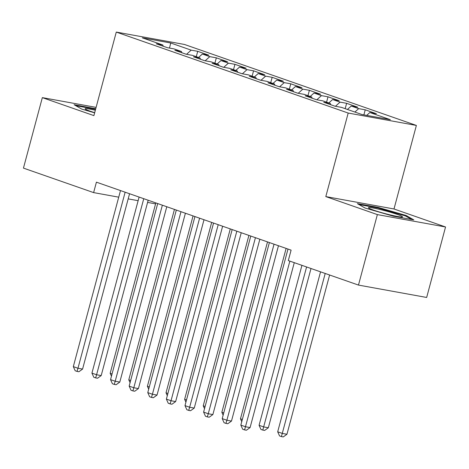 <?xml version="1.0" encoding="UTF-8"?>
<svg xmlns="http://www.w3.org/2000/svg" width="469" height="469" viewBox="0 0 469 469"><rect width="100%" height="100%" fill="white"/><g stroke="black" fill="none" stroke-linecap="round" stroke-linejoin="round"><path stroke-width="0.7" d="M416.378 125.434L184.464 44.461L116.277 32.08L348.191 113.052L416.378 125.434L393.995 208.975L325.808 196.593L377.363 214.597L445.55 226.978L393.995 208.975M445.55 226.978L426.661 297.463L358.474 285.082L377.363 214.597M169.52 48.078L170.704 42.99L142.324 37.837L162.796 44.989L156.253 43.799L167.421 47.697L173.964 48.887L181.409 51.484L174.867 50.3L186.035 54.199L192.577 55.383L200.023 57.986L193.48 56.796L204.648 60.694L211.191 61.885L218.636 64.482L212.094 63.297L223.262 67.196L229.804 68.38L237.25 70.983L230.707 69.793L241.875 73.692L248.418 74.882L255.863 77.479L249.32 76.295L260.488 80.193L267.031 81.377L274.471 83.98L267.928 82.79L279.096 86.689L285.639 87.879L293.084 90.476L286.541 89.292L297.709 93.19L304.252 94.375L311.697 96.977L305.155 95.787L316.323 99.686L322.865 100.876L330.311 103.473L323.768 102.289L334.936 106.187L341.479 107.372L361.951 114.524L390.331 119.677L369.859 112.525L376.402 113.715L365.234 109.816L358.691 108.626L351.246 106.029L357.788 107.219L346.62 103.315L340.078 102.131L332.632 99.528L339.175 100.718L328.007 96.819L321.464 95.629L314.019 93.032L320.562 94.222L309.393 90.318L302.851 89.133L295.411 86.531L301.948 87.721L290.786 83.822L284.243 82.632L276.798 80.035L283.34 81.225L272.172 77.321L265.63 76.136L258.185 73.533L264.727 74.723L253.559 70.825L247.016 69.635L239.571 67.038L246.114 68.222L234.946 64.323L228.403 63.139L220.958 60.536L227.5 61.726L216.332 57.828L209.79 56.638L202.344 54.041L208.887 55.225L197.719 51.326L196.288 56.679M170.704 42.99L191.176 50.142L197.719 51.326M358.474 285.082L288.306 260.582L291.102 250.141L96.415 182.165L93.618 192.607L118.721 197.168M202.344 54.041L198.522 57.458M209.79 56.638L205.158 60.788M162.796 44.989L163.288 46.255M220.958 60.536L217.135 63.96M228.403 63.139L223.772 67.284M181.409 51.484L181.902 52.757M239.571 67.038L235.749 70.461M247.016 69.635L242.379 73.785M200.023 57.986L200.515 59.252M258.185 73.533L254.362 76.957M265.63 76.136L260.993 80.287M218.636 64.482L219.129 65.754M276.798 80.035L272.976 83.459M284.243 82.632L279.606 86.783M237.25 70.983L237.742 72.249M295.411 86.531L291.589 89.954M302.851 89.133L298.22 93.284M255.863 77.479L256.355 78.751M314.019 93.032L310.197 96.456M321.464 95.629L316.833 99.78M274.471 83.98L274.963 85.247M332.632 99.528L328.81 102.951M340.078 102.131L335.446 106.281M293.084 90.476L293.576 91.748M351.246 106.029L347.423 109.453M358.691 108.626L354.869 112.05M311.697 96.977L312.19 98.244M369.859 112.525L366.67 115.38M330.311 103.473L330.803 104.745M128.184 198.885L138.132 200.691M147.594 202.409L155.579 203.857M96.104 107.383L42.339 97.622L23.45 168.107L93.618 192.607M325.808 196.593L348.191 113.052M42.339 97.622L93.894 115.62L116.277 32.08M191.176 50.142L186.545 54.287M357.355 203.616L365.052 208.025L393.28 216.162L413.816 219.891L406.119 215.482L377.891 207.345L357.355 203.616M95.735 108.761L74.073 104.71L81.764 109.113L94.644 112.824M365.234 109.816L363.88 114.876M346.62 103.315L345.19 108.667M328.007 96.819L326.576 102.172M309.393 90.318L307.963 95.67M290.786 83.822L289.35 89.174M272.172 77.321L270.736 82.673M253.559 70.825L252.123 76.177M234.946 64.323L233.509 69.676M216.332 57.828L214.902 63.18M377.727 207.96L377.891 207.345M405.92 216.221L406.119 215.482M94.445 109.048L94.609 108.439M289.86 261.127L245.48 426.737L240.832 425.113L288.001 249.057M294.274 262.669L250.088 427.57L245.48 426.737L244.56 429.891L242.702 429.241L240.832 425.113M250.088 427.57L246.401 430.225L244.56 429.891M320.55 271.844L277.689 431.802L282.344 433.426L286.946 434.265L329.619 275.01M286.946 434.265L283.258 436.92L281.418 436.586L325.205 273.468M281.418 436.586L279.559 435.936L277.689 431.802M274.043 244.185L226.873 420.236L222.218 418.612L269.388 242.561M278.463 245.727L231.481 421.074L226.873 420.236L225.947 423.396L224.088 422.745L222.218 418.612M231.481 421.074L227.793 423.73L225.947 423.396M255.429 237.683L208.259 413.74L203.605 412.116L250.78 236.059M259.849 239.231L212.867 414.573L208.259 413.74L207.333 416.894L205.475 416.243L203.605 412.116M212.867 414.573L209.18 417.228L207.333 416.894M301.936 265.343L259.076 425.307L263.73 426.931L268.338 427.763L311.006 268.508M268.338 427.763L264.651 430.419L262.804 430.085L306.591 266.967M262.804 430.085L260.946 429.434L259.076 425.307M286.125 248.4L240.462 418.805L242.344 419.462M241.752 421.66L240.462 418.805M368.98 207.533A17.623 1.378 15 0 0 368.534 207.937A17.623 1.378 15 0 0 384.24 213.377A17.623 1.378 15 0 0 401.91 217.024A17.623 1.378 15 0 0 402.261 216.977A17.623 1.378 15 0 0 388.948 211.812A17.623 1.378 15 0 0 368.98 207.533M358.996 204.554L377.991 208.007L405.339 215.887L411.635 219.492M95.336 110.244A17.623 1.378 15 0 0 85.698 108.62A17.623 1.378 15 0 0 85.252 109.031A17.623 1.378 15 0 0 94.685 112.66M75.714 105.648L95.576 109.347M236.822 231.188L189.646 407.239L184.991 405.615L232.167 229.564M241.236 232.73L194.254 408.077L189.646 407.239L188.72 410.398L186.861 409.748L184.991 405.615M194.254 408.077L190.566 410.733L188.72 410.398M218.208 224.686L171.033 400.743L166.378 399.113L213.553 223.062M222.623 226.234L175.641 401.575L171.033 400.743L170.112 403.897L168.248 403.246L166.378 399.113M175.641 401.575L171.953 404.231L170.112 403.897M267.512 241.904L221.849 412.31L223.731 412.966M223.144 415.165L221.849 412.31M248.898 235.403L203.235 405.808L205.117 406.465M204.531 408.663L203.235 405.808M199.595 218.191L152.419 394.241L147.77 392.617L194.94 216.567M204.009 219.732L157.027 395.08L152.419 394.241L151.499 397.401L149.634 396.751L147.77 392.617M157.027 395.08L153.34 397.735L151.499 397.401M230.285 228.907L184.628 399.312L186.504 399.969M185.917 402.168L184.628 399.312M180.981 211.689L133.806 387.746L129.157 386.116L176.326 210.065M185.402 213.237L138.414 388.578L133.806 387.746L132.885 390.9L131.021 390.249L129.157 386.116M138.414 388.578L134.726 391.234L132.885 390.9M211.671 222.406L166.014 392.811L167.896 393.468M167.304 395.666L166.014 392.811M162.368 205.193L115.198 381.244L110.543 379.62L157.713 203.569M166.788 206.735L119.8 382.083L115.198 381.244L114.272 384.404L112.413 383.753L110.543 379.62M119.8 382.083L116.113 384.738L114.272 384.404M193.058 215.91L147.401 386.309L149.283 386.966M148.691 389.17L147.401 386.309M143.754 198.692L96.585 374.749L91.93 373.119L139.105 197.068M148.175 200.24L101.193 375.581L96.585 374.749L95.658 377.903L93.8 377.252L91.93 373.119M101.193 375.581L97.505 378.237L95.658 377.903M174.445 209.409L128.787 379.814L130.669 380.47M130.077 382.669L128.787 379.814M125.141 192.196L77.971 368.247L73.316 366.623L120.492 190.572M129.561 193.738L82.579 369.085L77.971 368.247L77.045 371.407L75.187 370.756L73.316 366.623M82.579 369.085L78.892 371.741L77.045 371.407M155.837 202.913L110.174 373.312L112.056 373.969M111.47 376.173L110.174 373.312"/></g></svg>
